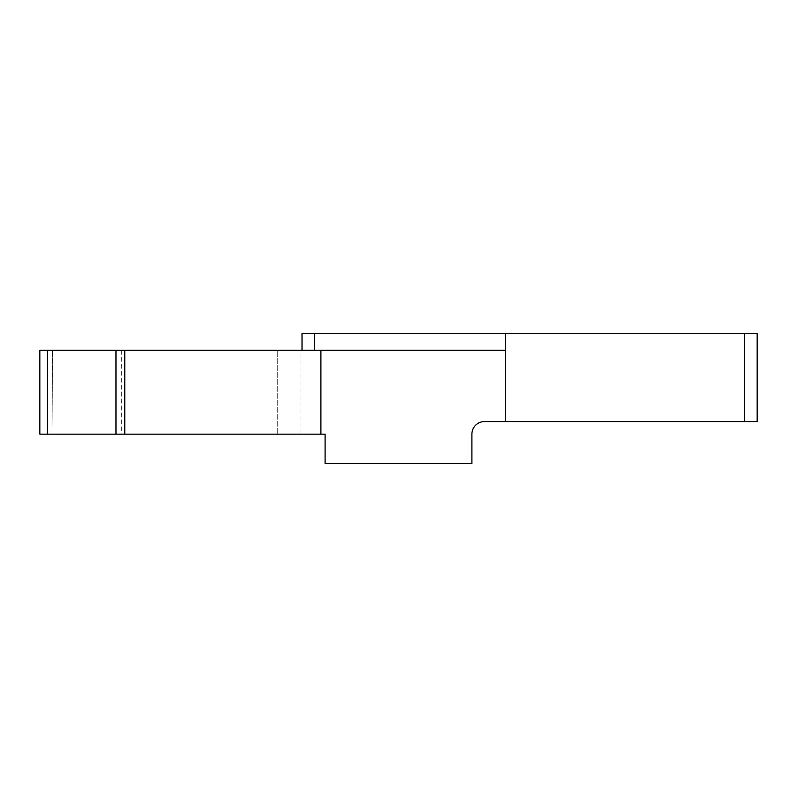 <?xml version="1.0" encoding="UTF-8"?>
<svg xmlns="http://www.w3.org/2000/svg" width="797" height="797" viewBox="0 0 797 797"><rect width="100%" height="100%" fill="white"/><g stroke="black" fill="none" stroke-linecap="round" stroke-linejoin="round"><path stroke-width="0.6" stroke-dasharray="3.98 2.99" d="M39.85 350.262L39.85 434.156L300.977 434.156L39.85 434.156L124.8 434.156L121.652 434.156L121.652 350.262L124.8 350.262L39.89 350.262M320.902 350.262L505.467 350.262L505.467 333.485L505.467 421.573L484.496 421.573A12.583 12.583 0 0 0 471.904 434.156L471.904 463.515L325.096 463.515L325.096 434.156L320.902 434.156L320.902 350.262L121.652 350.262L121.652 434.156L320.902 434.156M302.023 350.262L314.606 350.262L302.023 350.262L302.023 333.485L314.606 333.485L314.606 350.262L505.467 350.262L314.606 350.262M52.532 350.262L277.755 350.262L52.532 350.262L51.964 434.156L52.532 350.262M277.755 350.262L300.977 350.262L277.755 350.262L277.755 434.156L277.755 350.262M505.467 350.262L505.467 421.573L757.15 421.573L757.15 333.485L314.606 333.485M505.467 333.485L505.467 421.573M124.581 434.156L121.652 434.156L124.8 434.156L124.581 350.262L124.581 434.156M744.567 421.573L744.567 333.485M115.993 434.156L115.993 350.262M47.412 350.262L47.412 434.156M124.8 350.262L124.8 434.156M300.977 434.156L300.977 350.262"/><path stroke-width="1.2" d="M39.88 350.262L320.902 350.262L320.902 434.156L39.85 434.156L39.85 350.262M320.902 434.156L325.096 434.156L325.096 463.515L471.904 463.515L471.904 434.156A12.583 12.583 0 0 1 484.496 421.573L505.467 421.573L505.467 333.485L757.15 333.485L757.15 421.573L505.467 421.573M505.467 350.262L320.902 350.262M302.023 350.262L302.023 333.485L505.467 333.485M314.606 350.262L314.606 333.485M744.567 333.485L744.567 421.573M47.412 434.156L47.412 350.262M115.993 350.262L115.993 434.156M124.8 350.262L124.8 434.156"/></g></svg>
